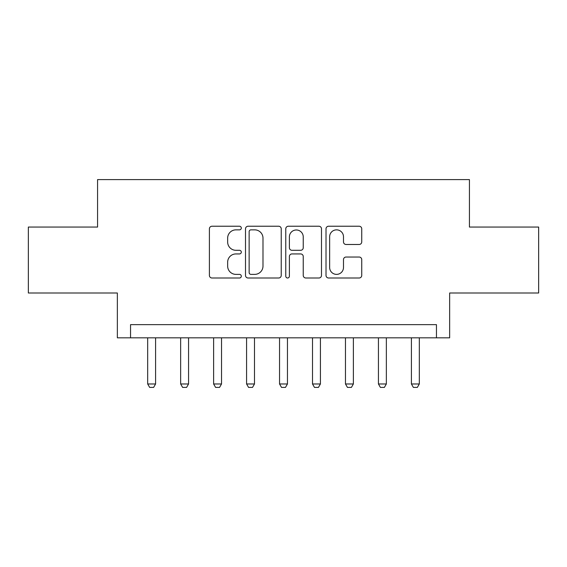 <?xml version="1.0" encoding="UTF-8"?>
<svg xmlns="http://www.w3.org/2000/svg" width="567" height="567" viewBox="0 0 567 567"><rect width="100%" height="100%" fill="white"/><g stroke="black" fill="none" stroke-linecap="round" stroke-linejoin="round"><path stroke-width="0.85" d="M241.308 228.04A1.814 1.814 0 0 0 239.494 226.233L211.987 226.233A2.587 2.587 0 0 0 209.4 228.82L209.4 275.413A2.587 2.587 0 0 0 211.987 278L239.494 278A1.814 1.814 0 0 0 241.308 276.193A1.814 1.814 0 0 0 239.494 274.378L235.936 274.378A8.285 8.285 0 0 1 227.65 266.093L227.65 262.216A8.285 8.285 0 0 1 235.936 253.931L239.494 253.931A1.814 1.814 0 0 0 241.308 252.117A1.814 1.814 0 0 0 239.494 250.302L235.936 250.302A8.285 8.285 0 0 1 227.65 242.024L227.65 238.14A8.285 8.285 0 0 1 235.936 229.855L239.494 229.855A1.814 1.814 0 0 0 241.308 228.04M359.152 244.483A2.587 2.587 0 0 0 361.739 241.889L361.739 228.82A2.587 2.587 0 0 0 359.152 226.233L328.605 226.233A2.587 2.587 0 0 0 326.018 228.82L326.018 275.413A2.587 2.587 0 0 0 328.605 278L359.152 278A2.587 2.587 0 0 0 361.739 275.413L361.739 259.622A2.587 2.587 0 0 0 359.152 257.035L346.083 257.035A2.587 2.587 0 0 0 343.489 259.622L343.489 267.454A6.924 6.924 0 0 1 336.564 274.378A6.924 6.924 0 0 1 329.64 267.454L329.64 236.779A6.924 6.924 0 0 1 336.564 229.855A6.924 6.924 0 0 1 343.489 236.779L343.489 241.889A2.587 2.587 0 0 0 346.083 244.483L359.152 244.483M436.455 337.826L449.645 337.826L449.645 292.997L538.65 292.997L538.65 227.062L469.426 227.062L469.426 179.597L97.574 179.597L97.574 227.062L28.35 227.062L28.35 292.997L117.355 292.997L117.355 337.826L436.455 337.826L436.455 324.643L130.545 324.643L130.545 337.826M281.232 228.82A2.587 2.587 0 0 0 278.645 226.233L248.098 226.233A2.587 2.587 0 0 0 245.511 228.82L245.511 275.413A2.587 2.587 0 0 0 248.098 278L278.645 278A2.587 2.587 0 0 0 281.232 275.413L281.232 228.82M288.355 226.233L318.902 226.233A2.587 2.587 0 0 1 321.489 228.82L321.489 275.413A2.587 2.587 0 0 1 318.902 278L305.826 278A2.587 2.587 0 0 1 303.239 275.413L303.239 256.518A2.587 2.587 0 0 0 300.652 253.931L291.977 253.931A2.587 2.587 0 0 0 289.39 256.518L289.39 276.193A1.814 1.814 0 0 1 287.575 278A1.814 1.814 0 0 1 285.768 276.193L285.768 228.82A2.587 2.587 0 0 1 288.355 226.233M250.947 229.855A1.814 1.814 0 0 0 249.14 231.669L249.14 272.564A1.814 1.814 0 0 0 250.947 274.378L254.703 274.378A8.285 8.285 0 0 0 262.989 266.093L262.989 238.14A8.285 8.285 0 0 0 254.703 229.855L250.947 229.855M303.239 236.907A6.924 6.924 0 0 0 296.314 229.982A6.924 6.924 0 0 0 289.39 236.907L289.39 247.715A2.587 2.587 0 0 0 291.977 250.302L300.652 250.302A2.587 2.587 0 0 0 303.239 247.715L303.239 236.907M147.682 337.826L147.682 383.979L155.592 383.979L155.592 337.826M155.592 383.979L153.614 387.403L149.66 387.403L147.682 383.979M180.646 337.826L180.646 383.979L188.563 383.979L188.563 337.826M188.563 383.979L186.586 387.403L182.624 387.403L180.646 383.979M213.617 337.826L213.617 383.979L221.527 383.979L221.527 337.826M221.527 383.979L219.549 387.403L215.595 387.403L213.617 383.979M246.581 337.826L246.581 383.979L254.491 383.979L254.491 337.826M254.491 383.979L252.513 387.403L248.559 387.403L246.581 383.979M279.545 337.826L279.545 383.979L287.455 383.979L287.455 337.826M287.455 383.979L285.477 387.403L281.523 387.403L279.545 383.979M312.509 337.826L312.509 383.979L320.419 383.979L320.419 337.826M320.419 383.979L318.441 387.403L314.487 387.403L312.509 383.979M345.473 337.826L345.473 383.979L353.383 383.979L353.383 337.826M353.383 383.979L351.405 387.403L347.451 387.403L345.473 383.979M378.437 337.826L378.437 383.979L386.354 383.979L386.354 337.826M386.354 383.979L384.376 387.403L380.414 387.403L378.437 383.979M411.408 337.826L411.408 383.979L419.318 383.979L419.318 337.826M419.318 383.979L417.34 387.403L413.386 387.403L411.408 383.979"/></g></svg>
